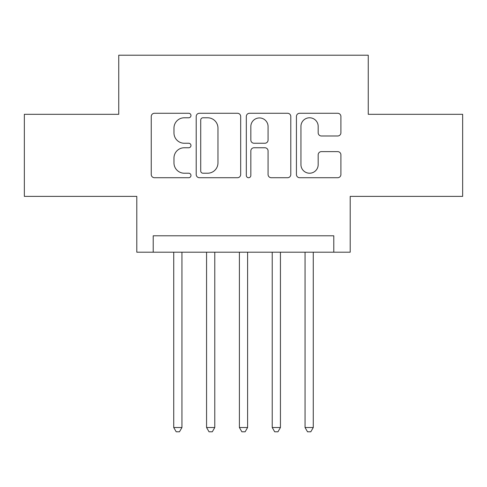 <?xml version="1.0" encoding="UTF-8"?>
<svg xmlns="http://www.w3.org/2000/svg" width="487" height="487" viewBox="0 0 487 487"><rect width="100%" height="100%" fill="white"/><g stroke="black" fill="none" stroke-linecap="round" stroke-linejoin="round"><path stroke-width="0.73" d="M190.971 115.529A2.258 2.258 0 0 0 188.713 113.27L154.476 113.27A3.22 3.22 0 0 0 151.25 116.496L151.25 174.504A3.22 3.22 0 0 0 154.476 177.725L188.713 177.725A2.258 2.258 0 0 0 190.971 175.466A2.258 2.258 0 0 0 188.713 173.214L184.287 173.214A10.312 10.312 0 0 1 173.975 162.902L173.975 158.068A10.312 10.312 0 0 1 184.287 147.756L188.713 147.756A2.258 2.258 0 0 0 190.971 145.497A2.258 2.258 0 0 0 188.713 143.245L184.287 143.245A10.312 10.312 0 0 1 173.975 132.933L173.975 128.093A10.312 10.312 0 0 1 184.287 117.781L188.713 117.781A2.258 2.258 0 0 0 190.971 115.529M337.68 135.989A3.22 3.22 0 0 0 340.906 132.768L340.906 116.496A3.22 3.22 0 0 0 337.68 113.27L299.657 113.27A3.22 3.22 0 0 0 296.431 116.496L296.431 174.504A3.22 3.22 0 0 0 299.657 177.725L337.68 177.725A3.22 3.22 0 0 0 340.906 174.504L340.906 154.842A3.22 3.22 0 0 0 337.68 151.621L321.408 151.621A3.22 3.22 0 0 0 318.181 154.842L318.181 164.594A8.62 8.62 0 0 1 309.562 173.214A8.62 8.62 0 0 1 300.942 164.594L300.942 126.407A8.62 8.62 0 0 1 309.562 117.781A8.62 8.62 0 0 1 318.181 126.407L318.181 132.768A3.22 3.22 0 0 0 321.408 135.989L337.68 135.989M333.784 252.199L350.202 252.199L350.202 196.389L462.65 196.389L462.65 114.311L368.257 114.311L368.257 55.214L118.743 55.214L118.743 114.311L24.35 114.311L24.35 196.389L136.798 196.389L136.798 252.199L333.784 252.199L333.784 235.787L153.216 235.787L153.216 252.199M240.681 116.496A3.22 3.22 0 0 0 237.455 113.27L199.433 113.27A3.22 3.22 0 0 0 196.206 116.496L196.206 174.504A3.22 3.22 0 0 0 199.433 177.725L237.455 177.725A3.22 3.22 0 0 0 240.681 174.504L240.681 116.496M249.545 113.27L287.567 113.27A3.22 3.22 0 0 1 290.794 116.496L290.794 174.504A3.22 3.22 0 0 1 287.567 177.725L271.296 177.725A3.22 3.22 0 0 1 268.075 174.504L268.075 150.976A3.22 3.22 0 0 0 264.849 147.756L254.056 147.756A3.22 3.22 0 0 0 250.829 150.976L250.829 175.466A2.258 2.258 0 0 1 248.577 177.725A2.258 2.258 0 0 1 246.319 175.466L246.319 116.496A3.22 3.22 0 0 1 249.545 113.27M202.976 117.781A2.258 2.258 0 0 0 200.717 120.039L200.717 170.955A2.258 2.258 0 0 0 202.976 173.214L207.651 173.214A10.312 10.312 0 0 0 217.963 162.902L217.963 128.093A10.312 10.312 0 0 0 207.651 117.781L202.976 117.781M268.075 126.565A8.62 8.62 0 0 0 259.449 117.945A8.62 8.62 0 0 0 250.829 126.565L250.829 140.019A3.22 3.22 0 0 0 254.056 143.245L264.849 143.245A3.22 3.22 0 0 0 268.075 140.019L268.075 126.565M173.731 252.199L173.731 427.519L181.943 427.519L181.943 252.199M181.943 427.519L179.478 431.786L176.197 431.786L173.731 427.519M206.567 252.199L206.567 427.519L214.773 427.519L214.773 252.199M214.773 427.519L212.308 431.786L209.026 431.786L206.567 427.519M239.397 252.199L239.397 427.519L247.603 427.519L247.603 252.199M247.603 427.519L245.144 431.786L241.856 431.786L239.397 427.519M272.227 252.199L272.227 427.519L280.433 427.519L280.433 252.199M280.433 427.519L277.974 431.786L274.692 431.786L272.227 427.519M305.057 252.199L305.057 427.519L313.269 427.519L313.269 252.199M313.269 427.519L310.803 431.786L307.522 431.786L305.057 427.519"/></g></svg>
